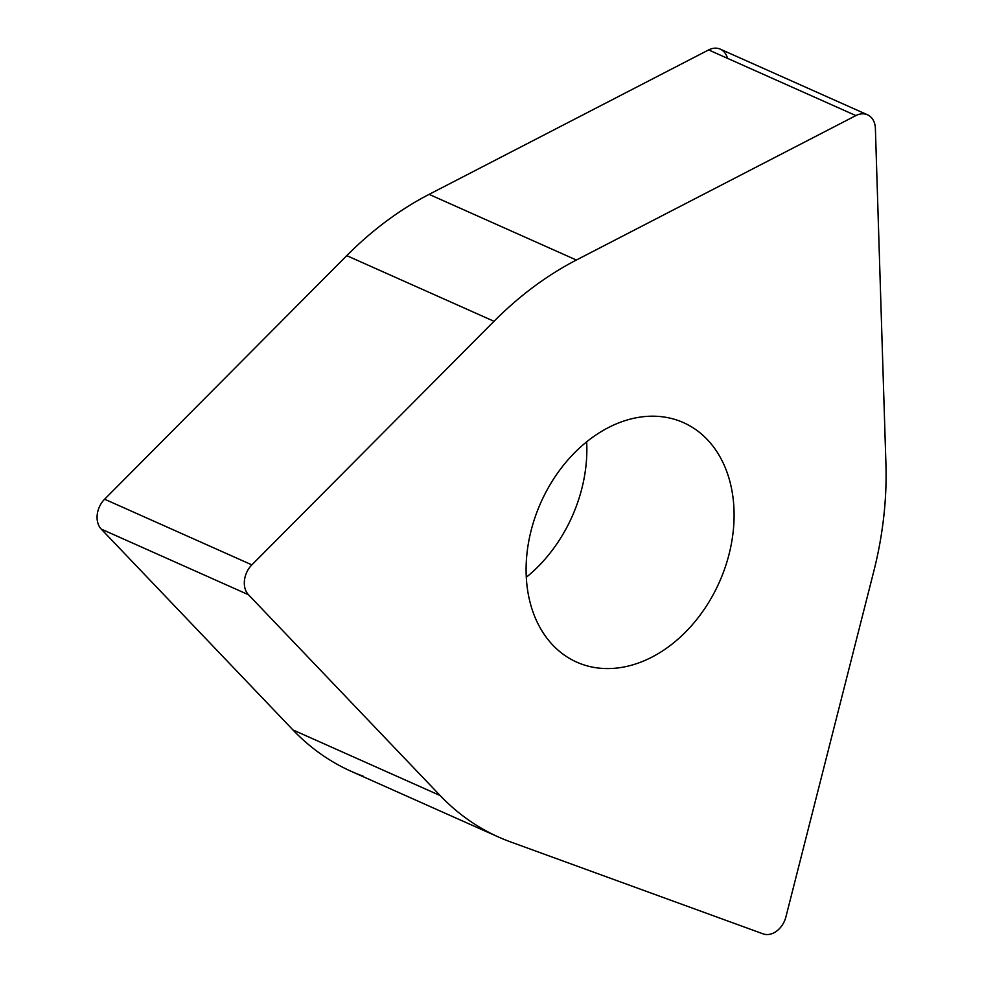 <?xml version="1.0" encoding="UTF-8"?>
<svg xmlns="http://www.w3.org/2000/svg" width="983" height="983" viewBox="0 0 983 983"><rect width="100%" height="100%" fill="white"/><g stroke="black" fill="none" stroke-linecap="round" stroke-linejoin="round"><path stroke-width="1.47" d="M867.547 114.814L720.293 49.15A20.324 15.15 114 0 0 708.632 49.924L429.116 194.364A322.694 240.552 114 0 0 346.753 255.641L104.616 499.204A20.324 15.15 114 0 0 100.463 504.746A20.324 15.15 114 0 0 101.224 529.075L292.934 729.927A322.694 240.552 114 0 0 351.435 771.446L498.676 837.098A322.694 240.552 -66 0 1 440.187 795.579L248.478 594.74A20.324 15.15 -66 0 1 247.704 570.41A20.324 15.15 -66 0 1 251.869 564.869L494.007 321.294A322.694 240.552 -66 0 1 576.37 260.028L855.886 115.589A20.324 15.15 -66 0 1 867.547 114.814A20.324 15.15 -66 0 1 875.386 128.441L885.929 464.037A322.694 240.552 -66 0 1 873.727 571.541L785.933 916.82A20.324 15.15 -66 0 1 783.316 923.381A20.324 15.15 -66 0 1 763.041 933.85L510.361 841.829A322.694 240.552 -66 0 1 498.676 837.098M586.667 441.846A131.108 97.735 -66 0 1 526.286 577.267M566.22 656.386A131.108 97.735 114 0 0 576.702 662.124A131.108 97.735 114 0 0 715.931 589.419A131.108 97.735 114 0 0 693.973 428.379A131.108 97.735 114 0 0 683.492 422.641A131.108 97.735 114 0 0 544.263 495.346A131.108 97.735 114 0 0 566.22 656.386M363.108 776.165A322.694 240.552 -66 0 1 292.934 729.927L101.224 529.075A20.324 15.15 -66 0 1 100.463 504.746A20.324 15.15 -66 0 1 104.616 499.204L346.753 255.641A322.694 240.552 -66 0 1 429.116 194.364L708.632 49.924A20.324 15.15 -66 0 1 727.506 58.341M429.116 194.364L576.37 260.028M855.886 115.589L708.632 49.924M292.934 729.927L440.187 795.579M248.478 594.74L101.224 529.075M104.616 499.204L251.869 564.869M494.007 321.294L346.753 255.641"/></g></svg>
